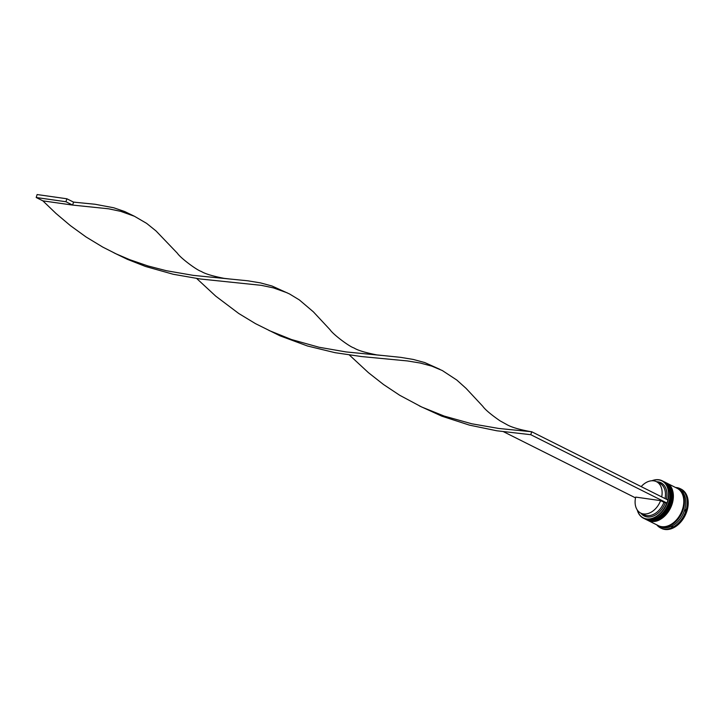 <?xml version="1.0" encoding="UTF-8"?>
<svg xmlns="http://www.w3.org/2000/svg" width="724" height="724" viewBox="0 0 724 724"><rect width="100%" height="100%" fill="white"/><g stroke="black" fill="none" stroke-linecap="round" stroke-linejoin="round"><path stroke-width="1.09" d="M667.772 499.94A20.706 14.489 -63.4 0 0 658.695 479.894A20.706 14.489 -63.4 0 0 652.125 480.745M651.926 480.754A20.915 14.634 116.6 0 1 658.885 479.768A20.915 14.634 116.6 0 1 662.125 480.763A20.915 14.634 116.6 0 1 666.822 503.823A20.915 14.634 116.6 0 1 646.613 519.162A20.915 14.634 116.6 0 1 643.383 518.158A20.915 14.634 116.6 0 1 637.274 509.995M637.382 510.158A20.706 14.489 -63.4 0 0 646.541 518.9A20.706 14.489 -63.4 0 0 666.84 502.963L530.783 434.699L531.706 431.748L529.434 431.423C518.484 429.341 510.873 427.015 506.583 424.445L499.985 420.807C490.926 414.517 485.198 409.684 482.799 406.309L466.084 388.381L456.79 380.037L442.301 370.534L431.766 366.118L420.219 363.032L407.467 360.941L361.557 356.561L335.085 352.688L307.51 346L280.043 335.836L255.527 323.664L238.748 313.492L215.725 296.134L196.684 278.496M643.383 518.158L644.586 518.764A20.915 14.634 -63.4 0 0 647.817 519.76A20.915 14.634 -63.4 0 0 664.867 510.275A20.915 14.634 -63.4 0 0 668.659 502.7A20.915 14.634 -63.4 0 0 663.32 481.37L662.125 480.763M645.917 519.425L646.586 519.76A20.915 14.634 -63.4 0 0 649.817 520.764A20.915 14.634 -63.4 0 0 666.867 511.271A20.915 14.634 -63.4 0 0 670.668 503.705A20.915 14.634 -63.4 0 0 665.329 482.374L664.659 482.039A20.915 14.634 116.6 0 1 669.356 505.099A20.915 14.634 116.6 0 1 649.156 520.429A20.915 14.634 116.6 0 1 645.917 519.425A20.915 14.634 116.6 0 1 645.717 519.325M677.411 488.438A20.915 14.634 116.6 0 1 677.745 488.6L679.085 489.27A20.915 14.634 116.6 0 1 683.782 512.33A20.915 14.634 116.6 0 1 663.582 527.66A20.915 14.634 116.6 0 1 660.342 526.656L659.012 525.986A20.915 14.634 116.6 0 1 658.677 525.814M675.564 487.505A21.955 15.367 116.6 0 1 676.822 487.614A21.955 15.367 116.6 0 1 680.225 488.673A21.955 15.367 116.6 0 1 685.157 512.882A21.955 15.367 116.6 0 1 663.944 528.982A21.955 15.367 116.6 0 1 660.541 527.932A21.955 15.367 116.6 0 1 656.822 524.891M666.46 482.944A20.915 14.634 116.6 0 1 666.659 483.044A20.915 14.634 116.6 0 1 671.365 506.103A20.915 14.634 116.6 0 1 651.157 521.434A20.915 14.634 116.6 0 1 647.926 520.429A20.915 14.634 116.6 0 1 647.727 520.33M666.659 483.044L677.085 488.266A20.915 14.634 116.6 0 1 681.782 511.325A20.915 14.634 116.6 0 1 661.573 526.656A20.915 14.634 116.6 0 1 658.342 525.651L647.926 520.429M677.745 488.6A20.915 14.634 116.6 0 1 682.451 511.66A20.915 14.634 116.6 0 1 662.243 526.991A20.915 14.634 116.6 0 1 659.012 525.986M680.225 488.673L681.157 489.134A21.955 15.367 116.6 0 1 686.09 513.352A21.955 15.367 116.6 0 1 664.876 529.452A21.955 15.367 116.6 0 1 661.483 528.393L660.541 527.932M660.596 500.628A17.566 12.29 116.6 0 1 643.455 513.931A17.566 12.29 116.6 0 1 640.74 513.09A17.566 12.29 116.6 0 1 635.708 497.098L660.596 500.628L663.935 502.302A17.566 12.29 116.6 0 1 646.794 515.606A17.566 12.29 116.6 0 1 644.079 514.764L640.74 513.09M663.935 502.302L665.347 502.746A18.616 13.023 116.6 0 1 647.156 516.927A18.616 13.023 116.6 0 1 640.903 513.171M665.347 502.746L666.84 502.963M656.641 481.759A18.616 13.023 116.6 0 1 666.397 499.252M670.641 503.759A20.281 14.19 116.6 0 1 670.623 503.823A20.281 14.19 116.6 0 1 666.94 511.171A20.281 14.19 116.6 0 1 666.904 511.225A20.281 14.19 -63.4 0 0 670.641 503.759M668.641 502.755A20.281 14.19 116.6 0 1 668.623 502.818A20.281 14.19 116.6 0 1 664.94 510.167A20.281 14.19 116.6 0 1 664.904 510.221A20.281 14.19 -63.4 0 0 668.641 502.755M671.601 526.837L672.442 527.054L672.696 526.294A21.331 14.923 -63.4 0 1 671.601 526.837M684.931 510.927L685.7 510.42L685.356 509.578A21.331 14.923 -63.4 0 1 684.931 510.927M683.32 492.184L683.492 491.596L682.641 491.388A21.331 14.923 -63.4 0 1 683.32 492.184M641.174 486.609A17.566 12.29 116.6 0 1 656.478 481.686L659.817 483.361A17.566 12.29 116.6 0 1 665.03 498.565M656.478 481.686A17.566 12.29 116.6 0 1 661.691 496.89M349.402 355.031L368.444 372.679L383.485 384.489L399.729 395.286L421.685 407.006L444.165 416.065L471.849 423.802L498.791 428.463L531.706 431.748L667.953 500.031L667.03 502.99M635.527 497.877L503.66 431.794M439.893 369.358L424.762 362.561L413.241 359.439L400.508 357.339L376.797 354.896C365.276 352.633 357.656 350.316 353.936 347.936C349.728 346.832 333.248 334.615 330.081 329.764L313.365 311.836L299.356 299.926L289.582 293.989L272.043 286.025L260.522 282.903L247.789 280.794L193.353 275.382L166.411 270.722L147.958 265.952L129.551 259.617L116.247 253.925L102.808 247.119L86.029 236.956L70.364 225.607L55.965 213.426L42.879 200.856L72.626 205.082L73.549 202.123L95.07 204.258L113.704 207.77L124.682 211.526L134.456 216.277L120.7 211.345L108.564 208.802L72.626 205.082L65.947 201.734L66.87 198.774L37.123 194.548L36.2 197.507L42.879 200.856M530.783 434.699L496.809 430.78L469.469 425.133L441.83 416.173L419.431 405.938M287.175 292.813L273.419 287.89L261.283 285.337L200.204 278.975L173.244 274.269L145.56 266.477L127.324 259.301L113.994 252.857M381.222 355.394L346.072 351.927L319.13 347.267L291.446 339.52L268.966 330.461M228.503 278.849L224.078 278.351C212.557 276.088 204.937 273.772 201.218 271.4C197.009 270.287 180.529 258.07 177.362 253.228L156.004 230.929L146.637 223.381L134.456 216.277M66.87 198.774L73.549 202.123M36.2 197.507L65.947 201.734M645.455 519.199A20.915 14.634 -63.4 0 0 645.518 519.226L648.849 520.257C665.718 523.904 680.062 488.383 664.261 481.84L663.718 481.578A20.915 14.634 116.6 0 1 664.125 481.768A20.915 14.634 116.6 0 1 668.822 504.827A20.915 14.634 116.6 0 1 648.623 520.167A20.915 14.634 116.6 0 1 645.383 519.162L645.518 519.226A20.915 14.634 -63.4 0 0 648.749 520.23A20.915 14.634 -63.4 0 0 668.958 504.899A20.915 14.634 -63.4 0 0 664.261 481.84A20.915 14.634 -63.4 0 0 664.189 481.804M647.455 520.203A20.915 14.634 -63.4 0 0 647.518 520.23L650.849 521.262C667.718 524.9 682.062 489.388 666.261 482.845L665.718 482.582A20.915 14.634 116.6 0 1 666.125 482.772A20.915 14.634 116.6 0 1 670.831 505.832A20.915 14.634 116.6 0 1 650.623 521.171A20.915 14.634 116.6 0 1 647.392 520.167L647.518 520.23A20.915 14.634 -63.4 0 0 650.758 521.235A20.915 14.634 -63.4 0 0 670.958 505.904A20.915 14.634 -63.4 0 0 666.261 482.845A20.915 14.634 -63.4 0 0 666.198 482.808M678.623 489.216A20.806 14.561 116.6 0 1 682.089 512.33A20.806 14.561 116.6 0 1 662.27 526.891A20.806 14.561 116.6 0 1 660.026 526.321M73.459 202.077L75.785 202.313"/></g></svg>
